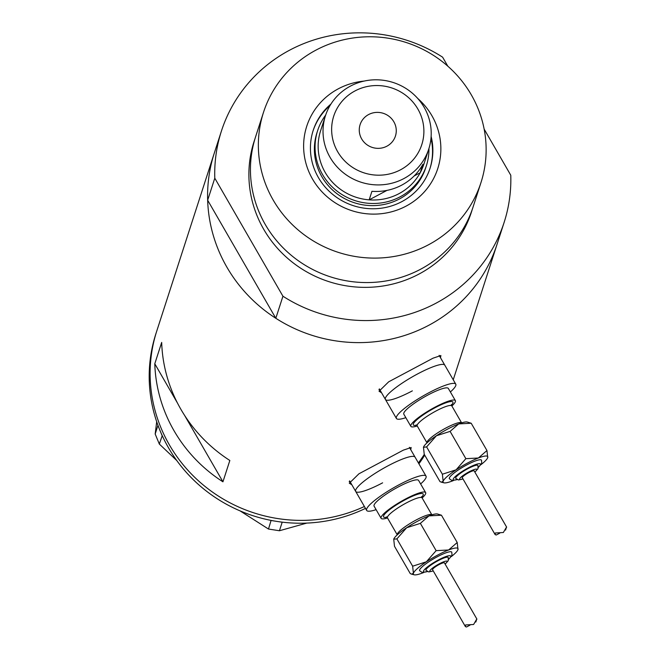 <?xml version="1.0" encoding="UTF-8"?>
<svg xmlns="http://www.w3.org/2000/svg" width="660" height="660" viewBox="0 0 660 660"><rect width="100%" height="100%" fill="white"/><g stroke="black" fill="none" stroke-linecap="round" stroke-linejoin="round"><path stroke-width="0.99" d="M420.635 483.937A34.279 6.13 150 0 0 426.03 476.14L415.066 457.157A34.279 6.13 150 0 0 388.138 465.762A34.279 6.13 150 0 0 355.699 491.436A34.279 6.13 150 0 0 382.618 482.831M450.376 391.966A34.279 6.13 150 0 0 455.771 384.17L444.807 365.186A34.279 6.13 150 0 0 417.879 373.783A34.279 6.13 150 0 0 385.432 399.465A34.279 6.13 150 0 0 412.36 390.86M410.743 449.674L411.155 447.521L403.318 450.153L358.933 473.797L349.305 483.227L351.813 484.72M349.189 481.684A35.706 6.385 150 0 0 350.122 481.792M440.484 357.695L440.888 355.542L433.051 358.174L388.674 381.818L379.046 391.248L381.554 392.741M378.923 389.713A35.706 6.385 150 0 0 379.863 389.812M484.151 129.112L510.774 175.23A148.541 143.368 17.9 0 1 504.124 222.403A148.541 143.368 17.9 0 1 282.942 296.224L275.814 318.277A148.541 143.368 17.9 0 0 496.988 244.456A148.541 143.368 -162.1 0 1 428.728 325.322A148.541 143.368 -162.1 0 1 262.713 308.847A148.541 143.368 -162.1 0 1 214.31 153.054A148.541 143.368 17.9 0 0 207.661 200.227L214.789 178.175A148.541 143.368 17.9 0 1 221.438 131.002L156.832 330.817A148.541 143.368 17.9 0 0 207.067 488.053A148.541 143.368 17.9 0 0 364.394 506.501A148.541 143.368 -162.1 0 1 202.249 484.143A148.541 143.368 -162.1 0 1 156.832 330.817L155.917 333.663A148.541 143.368 17.9 0 0 157.963 425.32A148.541 143.368 17.9 0 0 159.34 428.901L160.677 432.143A148.541 143.368 17.9 0 0 162.236 435.658L159.324 444.048L155.182 434.016L156.692 421.707M424.289 454.418A148.541 143.368 -162.1 0 1 418.39 462.907A148.541 143.368 17.9 0 0 424.289 454.418M229.837 460.474A148.541 143.368 -162.1 0 1 161.683 342.424L154.786 363.767A148.541 143.368 17.9 0 0 222.94 481.816L229.837 460.474M222.94 481.816L184.552 415.33M177.548 403.194L154.786 363.767M162.236 435.658A148.541 143.368 17.9 0 0 206.143 490.9A148.541 143.368 17.9 0 0 271.078 520.402A148.541 143.368 17.9 0 0 274.939 521.103L278.471 521.656A148.541 143.368 17.9 0 0 282.364 522.167A148.541 143.368 17.9 0 0 365.483 508.39M418.91 463.807A148.541 143.368 17.9 0 0 424.71 455.136M155.182 434.016L157.963 425.32M157.938 425.51L159.34 428.901M278.471 521.656L282.175 522.233L279.427 530.747L268.488 529.039L271.078 520.402M271.235 520.525L274.939 521.103M306.793 523.091L279.427 530.747M268.488 529.039L240.042 510.873M176.781 460.548L159.324 444.048M160.677 432.143L162.079 435.542M417.681 98.406A68.846 66.445 -162.1 0 1 406.114 206.101A68.846 66.445 -162.1 0 1 312.56 179.132A68.846 66.445 -162.1 0 1 338.374 88.778A68.846 66.445 -162.1 0 1 364.114 81.081M330.94 104.049A61.421 59.276 17.9 0 0 313.203 130.391A61.421 59.276 17.9 0 0 333.217 194.807A61.421 59.276 17.9 0 0 401.858 201.622A61.421 59.276 17.9 0 0 430.081 168.185A61.421 59.276 17.9 0 0 431.129 136.438M317.65 130.573L316.965 132.709A57.131 55.143 17.9 0 0 335.577 192.629A57.131 55.143 17.9 0 0 399.432 198.965A57.131 55.143 17.9 0 0 425.683 167.863L426.377 165.726A57.131 55.143 -162.1 0 1 400.117 196.828A57.131 55.143 -162.1 0 1 336.27 190.493A57.131 55.143 -162.1 0 1 317.65 130.573A57.131 55.143 -162.1 0 1 325.677 115.063M330.016 105.559A61.421 59.276 17.9 0 0 313.046 130.894M263.522 112.282L255.61 136.752A114.262 110.286 17.9 0 0 292.842 256.591A114.262 110.286 17.9 0 0 420.544 269.263A114.262 110.286 17.9 0 0 473.055 207.058L480.967 182.589A114.262 110.286 17.9 0 0 443.734 62.749A114.262 110.286 17.9 0 0 316.033 50.078A114.262 110.286 17.9 0 0 263.522 112.282A114.262 110.286 17.9 0 0 300.754 232.13A114.262 110.286 17.9 0 0 428.456 244.802A114.262 110.286 17.9 0 0 480.967 182.589M447.818 66.19L442.621 57.181A148.541 143.368 17.9 0 0 289.707 50.135A148.541 143.368 17.9 0 0 221.438 131.002M282.942 296.224L214.789 178.175M275.814 318.277L207.661 200.227M429.924 168.679A61.421 59.276 17.9 0 0 430.996 138.212M400.529 169.801A46.274 44.666 17.9 0 0 417.879 109.057A46.274 44.666 17.9 0 0 354.998 90.931A46.274 44.666 17.9 0 0 337.648 151.676A46.274 44.666 17.9 0 0 400.529 169.801M350.419 86.113A54.277 52.387 -162.1 0 1 411.073 92.128A54.277 52.387 -162.1 0 1 428.761 149.053A54.277 52.387 -162.1 0 1 403.821 178.604A54.277 52.387 -162.1 0 1 343.159 172.582A54.277 52.387 -162.1 0 1 325.479 115.657A54.277 52.387 -162.1 0 1 350.419 86.113M368.626 114.543A18.571 17.919 17.9 0 0 360.096 124.657A18.571 17.919 17.9 0 0 366.143 144.127A18.571 17.919 17.9 0 0 386.9 146.19A18.571 17.919 17.9 0 0 395.431 136.075A18.571 17.919 17.9 0 0 389.383 116.605A18.571 17.919 17.9 0 0 368.626 114.543M325.479 115.657L320.603 130.738A54.277 52.387 17.9 0 0 369.171 199.848L371.935 191.309A54.277 52.387 17.9 0 0 401.701 185.146A54.277 52.387 17.9 0 0 422.944 164.216L420.189 172.755A54.277 52.387 17.9 0 0 423.885 164.134L428.761 149.053M386.966 190.393L369.171 199.848A54.277 52.387 17.9 0 0 398.945 193.685A54.277 52.387 17.9 0 0 420.189 172.755L414.166 175.956M428.951 148.45A57.131 55.143 -162.1 0 1 426.377 165.726M448.643 559.358L452.001 555.176L451.77 552.156A18.571 3.316 150 0 0 437.184 556.817A18.571 3.316 150 0 0 419.611 570.718L422.12 572.426L427.416 571.618M445.129 564.077L448.255 560.703L448.231 557.444A12.853 2.302 150 0 0 438.133 560.67A12.853 2.302 150 0 0 425.964 570.298L428.777 571.948L433.257 570.933M470.027 625.119L466.496 627L465.391 626.587L465.605 624.962L473.624 624.476L476.767 619.03L475.827 622.042M476.916 619.121L444.436 562.881A6.856 1.229 150 0 0 439.057 564.597A6.856 1.229 150 0 0 432.564 569.737L465.391 626.587M451.201 556.669A25.707 4.595 150 0 0 457.982 549.598A25.707 4.595 150 0 0 458.007 549.516A25.707 4.595 150 0 0 448.627 549.978A25.707 4.595 150 0 0 426.343 561.808A25.707 4.595 150 0 0 413.407 573.276L411.617 574.15L410.256 573.581L394.49 546.282L393.731 539.195L396.883 538.89L406.667 527.736L420.362 523.355L428.951 515.897A25.707 4.595 150 0 0 418.085 520.955A25.707 4.595 150 0 0 406.667 527.736A25.707 4.595 150 0 0 393.731 539.195A25.707 4.595 150 0 0 393.707 539.278A25.707 4.595 150 0 0 393.698 539.294M422.128 497.962A25.707 4.595 150 0 0 425.634 492.599A25.707 4.595 150 0 0 405.438 499.051A25.707 4.595 150 0 0 381.1 518.306A25.707 4.595 150 0 0 387.494 517.952M425.634 492.599L418.605 480.43A25.707 4.595 150 0 0 398.409 486.882A25.707 4.595 150 0 0 374.08 506.137L381.1 518.306M426.03 476.14A34.279 6.13 150 0 0 399.102 484.745A34.279 6.13 150 0 0 366.655 510.428A34.279 6.13 150 0 0 376.101 509.652M409.398 447.34L415.066 457.157A34.279 6.13 150 0 0 388.138 465.762A34.279 6.13 150 0 0 355.699 491.436L349.585 480.851M428.951 515.897A25.707 4.595 -30 0 1 437.497 514L441.457 515.221L428.951 515.897M457.982 549.598L457.215 542.512L448.627 549.978L436.128 550.654L426.343 561.808L412.64 566.189L413.407 573.276A25.707 4.595 150 0 0 414.216 574.802A25.707 4.595 150 0 0 422.755 572.896A25.707 4.595 150 0 0 423.811 572.484M412.64 566.189L396.883 538.89M436.128 550.654L420.362 523.355M457.215 542.512L441.457 515.221M478.385 467.379L481.734 463.204L481.511 460.177A18.571 3.316 150 0 0 466.925 464.838A18.571 3.316 150 0 0 449.353 478.747L451.853 480.455L457.157 479.638M474.87 472.098L477.997 468.724L477.964 465.465A12.853 2.302 150 0 0 467.874 468.691A12.853 2.302 150 0 0 455.705 478.318L458.51 479.977L462.998 478.954M499.768 533.148L496.229 535.021L495.132 534.608L495.346 532.983L503.365 532.496L506.501 527.059L505.568 530.062M506.649 527.15L474.177 470.902A6.856 1.229 150 0 0 468.79 472.618A6.856 1.229 150 0 0 462.305 477.757L495.132 534.608M458.692 423.918A25.707 4.595 150 0 0 447.827 428.983A25.707 4.595 150 0 0 436.409 435.757A25.707 4.595 150 0 0 423.464 447.224A25.707 4.595 150 0 0 423.439 447.298A25.707 4.595 150 0 0 423.439 447.315L426.616 446.911L436.409 435.757L450.103 431.384L458.692 423.918A25.707 4.595 -30 0 1 467.231 422.02L471.199 423.241L458.692 423.918M451.869 405.983A25.707 4.595 150 0 0 455.375 400.62A25.707 4.595 150 0 0 435.179 407.08A25.707 4.595 150 0 0 410.842 426.335A25.707 4.595 150 0 0 417.236 425.981M455.375 400.62L448.346 388.451A25.707 4.595 150 0 0 428.15 394.903A25.707 4.595 150 0 0 403.813 414.166L410.842 426.335M455.771 384.17A34.279 6.13 150 0 0 428.843 392.774A34.279 6.13 150 0 0 396.396 418.448A34.279 6.13 150 0 0 405.842 417.673M439.139 355.369L444.807 365.186A34.279 6.13 150 0 0 417.879 373.783A34.279 6.13 150 0 0 385.432 399.465L379.318 388.88M480.934 464.698A25.707 4.595 150 0 0 487.715 457.627A25.707 4.595 150 0 0 487.74 457.545A25.707 4.595 150 0 0 478.368 457.999A25.707 4.595 150 0 0 456.077 469.837A25.707 4.595 150 0 0 443.14 481.297L441.358 482.171L439.989 481.602L424.231 454.303L423.464 447.224M487.715 457.627L486.956 450.541L478.368 457.999L465.861 458.675L456.077 469.837L442.382 474.21L443.14 481.297A25.707 4.595 150 0 0 443.949 482.823A25.707 4.595 150 0 0 452.496 480.925A25.707 4.595 150 0 0 453.552 480.505M442.382 474.21L426.616 446.911M465.861 458.675L450.103 431.384M486.956 450.541L471.199 423.241M472.255 209.443A114.262 110.286 -162.1 0 1 418.993 274.065A114.262 110.286 -162.1 0 1 290.284 260.568A114.262 110.286 -162.1 0 1 254.859 139.161M397.262 534.856A19.998 3.572 -30 0 1 416.221 519.948A19.998 3.572 -30 0 1 431.887 514.858L422.095 497.887A19.998 3.572 150 0 0 406.387 502.912A19.998 3.572 150 0 0 387.461 517.885L386.339 516.986L387.527 516.871M386.834 517.209A22.852 4.084 -30 0 1 386.273 512.506A22.852 4.084 -30 0 1 405.207 499.76A22.852 4.084 -30 0 1 421.822 497.013M448.651 559.202A15.708 2.813 150 0 0 438.364 559.961A15.708 2.813 150 0 0 424.76 569.299A15.708 2.813 150 0 0 427.276 571.552M445.087 564.003A9.999 1.79 150 0 0 446.572 561.074A9.999 1.79 150 0 0 439.304 563.813A9.999 1.79 150 0 0 430.394 570.042A9.999 1.79 150 0 0 433.216 570.859M417.194 425.906L426.995 442.877A19.998 3.572 -30 0 1 445.962 427.969A19.998 3.572 -30 0 1 461.62 422.887L451.828 405.916A19.998 3.572 150 0 0 436.12 410.933A19.998 3.572 150 0 0 417.194 425.906L416.072 425.007L417.26 424.891M416.567 425.23A22.852 4.084 -30 0 1 416.014 420.536A22.852 4.084 -30 0 1 434.948 407.789A22.852 4.084 -30 0 1 451.555 405.034M478.393 467.231A15.708 2.813 150 0 0 468.097 467.981A15.708 2.813 150 0 0 454.501 477.32A15.708 2.813 150 0 0 457.017 479.572M474.829 472.024A9.999 1.79 150 0 0 476.314 469.095A9.999 1.79 150 0 0 469.045 471.842A9.999 1.79 150 0 0 460.135 478.063A9.999 1.79 150 0 0 462.957 478.888M504.124 222.403L453.238 379.78M366.655 510.428L355.699 491.436M397.254 534.856L387.461 517.885M414.216 574.802L411.617 574.15M421.179 497.442L421.872 496.468L422.095 497.887M396.396 418.448L385.432 399.465M443.949 482.823L441.358 482.171M450.92 405.463L451.613 404.489L451.828 405.916"/></g></svg>
